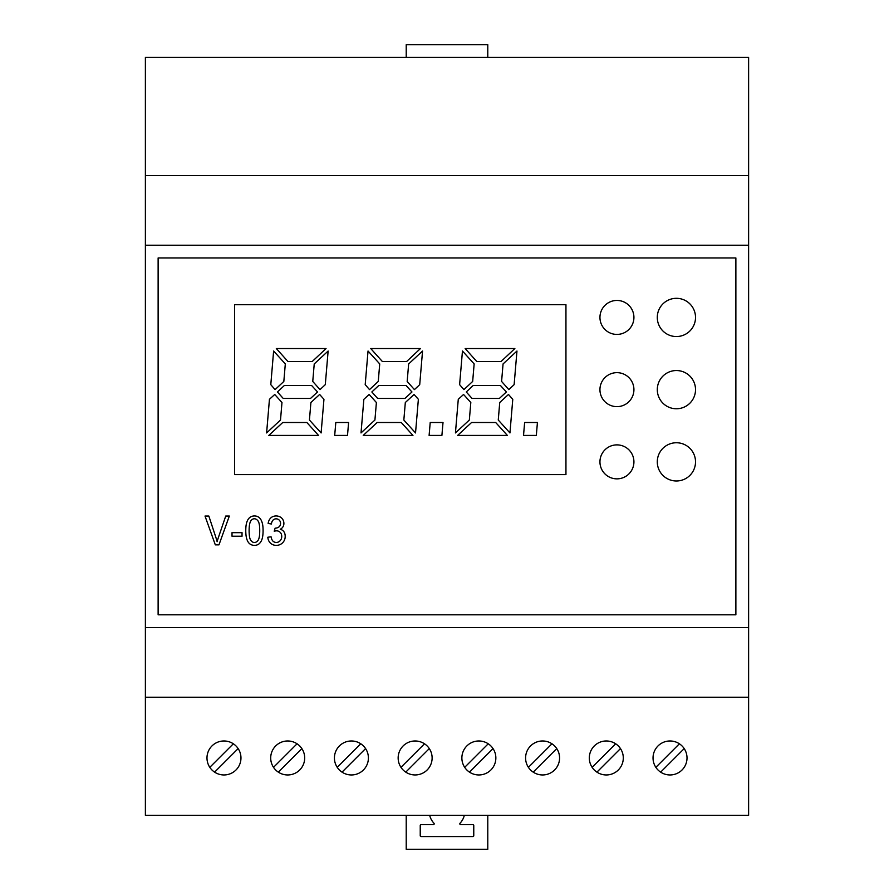 <?xml version="1.0" encoding="UTF-8"?>
<svg xmlns="http://www.w3.org/2000/svg" width="894" height="894" viewBox="0 0 894 894"><rect width="100%" height="100%" fill="white"/><g stroke="black" fill="none" stroke-linecap="round" stroke-linejoin="round"><path stroke-width="1.34" d="M633.924 461.874A16.997 16.997 0 0 0 608.434 447.156A16.997 16.997 0 0 0 608.434 476.58A16.997 16.997 0 0 0 633.924 461.874M565.947 474.613L565.947 304.686L234.597 304.686L234.597 474.613L565.947 474.613M633.924 389.65A16.997 16.997 0 0 0 608.434 374.932A16.997 16.997 0 0 0 608.434 404.367A16.997 16.997 0 0 0 633.924 389.65M633.924 317.426A16.997 16.997 0 0 0 608.434 302.72A16.997 16.997 0 0 0 608.434 332.143A16.997 16.997 0 0 0 633.924 317.426M735.874 614.804L735.874 257.953L158.126 257.953L158.126 614.804L735.874 614.804M695.521 461.874A19.12 19.12 0 0 0 666.846 445.313A19.12 19.12 0 0 0 666.846 478.424A19.12 19.12 0 0 0 695.521 461.874M695.521 389.65A19.12 19.12 0 0 0 666.846 373.1A19.12 19.12 0 0 0 666.846 406.2A19.12 19.12 0 0 0 695.521 389.65M695.521 317.426A19.12 19.12 0 0 0 666.846 300.876A19.12 19.12 0 0 0 666.846 333.987A19.12 19.12 0 0 0 695.521 317.426M232.015 536.221L242.039 536.221L242.039 532.668L232.015 532.668L232.015 536.221M246.006 526.052A31.994 31.994 0 0 0 245.839 528.108A48.667 48.667 0 0 0 245.772 530.667A43.203 43.203 0 0 0 245.962 534.701A23.624 23.624 0 0 0 246.42 537.652A17.064 17.064 0 0 0 247.325 540.479A9.353 9.353 0 0 0 248.398 542.39A8.527 8.527 0 0 0 248.823 542.926A7.565 7.565 0 0 0 249.258 543.384A6.638 6.638 0 0 0 251.516 544.826A8.135 8.135 0 0 0 257.159 544.904A6.28 6.28 0 0 0 259.249 543.675A7.867 7.867 0 0 0 260.12 542.759A9.488 9.488 0 0 0 260.925 541.619A10.84 10.84 0 0 0 261.551 540.378A14.717 14.717 0 0 0 262.121 538.858A16.047 16.047 0 0 0 262.512 537.283A25.624 25.624 0 0 0 262.836 535.249A32.028 32.028 0 0 0 263.015 533.193A48.444 48.444 0 0 0 263.082 530.667A55.16 55.16 0 0 0 263.037 528.522A35.089 35.089 0 0 0 262.925 526.823A27.323 27.323 0 0 0 262.724 525.124A15.734 15.734 0 0 0 262.478 523.85A20.663 20.663 0 0 0 262.143 522.599A16.148 16.148 0 0 0 261.774 521.515A14.293 14.293 0 0 0 261.316 520.464A11.365 11.365 0 0 0 260.836 519.57A8.214 8.214 0 0 0 259.618 517.984A6.817 6.817 0 0 0 256.489 516.196A8.571 8.571 0 0 0 251.706 516.408A6.303 6.303 0 0 0 249.616 517.626A7.822 7.822 0 0 0 248.744 518.531A9.465 9.465 0 0 0 247.94 519.671A10.84 10.84 0 0 0 247.303 520.911A14.773 14.773 0 0 0 246.733 522.431A15.846 15.846 0 0 0 246.331 524.007A25.513 25.513 0 0 0 246.006 526.052M278.224 516.207A8.594 8.594 0 0 0 273.173 516.475A7.04 7.04 0 0 0 269.899 518.956A8.538 8.538 0 0 0 269.116 520.252A9.678 9.678 0 0 0 268.546 521.66A13.354 13.354 0 0 0 268.133 523.403L271.396 524.029A11.343 11.343 0 0 1 271.653 522.755A7.342 7.342 0 0 1 271.988 521.761A5.99 5.99 0 0 1 272.469 520.844A4.414 4.414 0 0 1 273.028 520.14L273.128 520.029A4.146 4.146 0 0 1 276.201 518.844L276.548 518.855A4.425 4.425 0 0 1 280.459 522.387A5.71 5.71 0 0 1 280.548 523.348A6.739 6.739 0 0 1 280.515 523.996A5.219 5.219 0 0 1 280.425 524.566A4.168 4.168 0 0 1 278.872 526.991A6.37 6.37 0 0 1 275.117 528.164L274.234 531.226A13.108 13.108 0 0 1 275.62 530.913A5.431 5.431 0 0 1 276.537 530.835L276.95 530.846A5.062 5.062 0 0 1 281.364 534.21A5.666 5.666 0 0 1 281.632 535.238A7.364 7.364 0 0 1 281.632 537.696A6.046 6.046 0 0 1 280.157 540.714L279.856 541.026A5.118 5.118 0 0 1 274.458 542.099A4.526 4.526 0 0 1 272.379 540.401A6.996 6.996 0 0 1 271.821 539.373A9.108 9.108 0 0 1 271.407 538.266A15.232 15.232 0 0 1 271.061 536.78L267.798 537.249A11.432 11.432 0 0 0 268.099 539.015A9.029 9.029 0 0 0 268.625 540.512A8.471 8.471 0 0 0 270.435 543.105A7.599 7.599 0 0 0 272.994 544.759A8.962 8.962 0 0 0 276.246 545.374L276.816 545.351A9.074 9.074 0 0 0 280.046 544.58A8.415 8.415 0 0 0 282.66 542.747A9.499 9.499 0 0 0 283.778 541.339A8.426 8.426 0 0 0 285.03 538.21A10.348 10.348 0 0 0 285.197 536.355A10.918 10.918 0 0 0 285.108 534.97A8.158 8.158 0 0 0 284.873 533.796A7.275 7.275 0 0 0 284.46 532.679A6.426 6.426 0 0 0 282.348 530.198A6.761 6.761 0 0 0 280.235 529.27A7.443 7.443 0 0 0 281.867 528.164A5.789 5.789 0 0 0 282.973 526.823A6.47 6.47 0 0 0 283.834 524.353A7.197 7.197 0 0 0 283.89 523.426A7.755 7.755 0 0 0 283.353 520.61A8.102 8.102 0 0 0 282.929 519.716A6.806 6.806 0 0 0 281.755 518.174A7.454 7.454 0 0 0 278.224 516.207M225.735 516.05L218.572 536.992A65.776 65.776 0 0 0 218.17 538.177A64.167 64.167 0 0 0 217.801 539.35A63.418 63.418 0 0 0 217.454 540.535A62.032 62.032 0 0 0 217.141 541.719A57.965 57.965 0 0 0 216.851 540.613A67.944 67.944 0 0 0 216.504 539.44A73.386 73.386 0 0 0 216.147 538.255A85.209 85.209 0 0 0 215.745 536.992L208.838 516.05L205.017 516.05L215.32 544.871L218.963 544.871L229.333 516.05L225.735 516.05M748.613 697.219L145.387 697.219L145.387 815.317L748.613 815.317L748.613 245.213L145.387 245.213L145.387 57.439L748.613 57.439L748.613 175.548L145.387 175.548M748.613 627.543L145.387 627.543L145.387 245.213M249.113 530.667A55.015 55.015 0 0 0 249.236 534.21A24.92 24.92 0 0 0 249.504 536.59A15.433 15.433 0 0 0 250.052 538.881A5.208 5.208 0 0 0 250.644 540.121A6.414 6.414 0 0 0 252.074 541.675A3.721 3.721 0 0 0 255.863 542.189A4.347 4.347 0 0 0 257.181 541.339A5.532 5.532 0 0 0 257.684 540.814A7.644 7.644 0 0 0 258.198 540.11A5.263 5.263 0 0 0 258.791 538.87A15.455 15.455 0 0 0 259.349 536.579A24.887 24.887 0 0 0 259.618 534.199A54.746 54.746 0 0 0 259.618 527.114A24.976 24.976 0 0 0 259.349 524.744A15.444 15.444 0 0 0 258.791 522.442A5.196 5.196 0 0 0 258.198 521.202A6.314 6.314 0 0 0 256.768 519.66A3.777 3.777 0 0 0 251.572 519.984A4.783 4.783 0 0 0 251.18 520.409A6.035 6.035 0 0 0 250.13 522.319A15.958 15.958 0 0 0 249.538 524.677A24.462 24.462 0 0 0 249.236 527.125A50.612 50.612 0 0 0 249.113 530.667M748.613 245.213L748.613 175.548M145.387 697.219L145.387 627.543M370.742 348.548L382.431 361.589L406.546 361.589L420.459 348.548L370.742 348.548M312.14 361.589L326.042 348.548L276.324 348.548L288.013 361.589L312.14 361.589M500.964 361.589L514.866 348.548L465.159 348.548L476.848 361.589L500.964 361.589M363.243 435.412L412.95 435.412L401.261 422.504L377.145 422.504L363.243 435.412M268.826 435.412L318.532 435.412L306.843 422.504L282.727 422.504L268.826 435.412M471.563 422.504L457.65 435.412L507.367 435.412L495.678 422.504L471.563 422.504M411.966 391.974L406.055 385.526L378.743 385.526L371.848 391.974L377.637 398.433L404.948 398.433L411.966 391.974M473.161 385.526L466.266 391.974L472.054 398.433L499.366 398.433L506.384 391.974L500.472 385.526L473.161 385.526M311.648 385.526L284.326 385.526L277.442 391.974L283.219 398.433L310.531 398.433L317.549 391.974L311.648 385.526M320.007 389.616L325.293 384.655L328.132 351.029L314.23 363.936L312.755 381.436L320.007 389.616M407.172 381.436L414.425 389.616L419.711 384.655L422.549 351.029L408.647 363.936L407.172 381.436M503.065 363.936L501.59 381.436L508.842 389.616L514.128 384.655L516.967 351.029L503.065 363.936M376.396 402.523L369.144 394.466L363.858 399.305L361.02 432.931L374.921 420.024L376.396 402.523M266.613 432.931L280.504 420.024L281.979 402.523L274.726 394.466L269.44 399.305L266.613 432.931M470.814 402.523L463.561 394.466L458.276 399.305L455.437 432.931L469.339 420.024L470.814 402.523M285.309 363.925L273.62 351.018L270.793 384.655L275.095 389.616L283.834 381.436L285.309 363.925M369.513 389.616L378.251 381.436L379.726 363.925L368.037 351.018L365.199 384.655L369.513 389.616M463.93 389.616L472.669 381.436L474.144 363.925L462.455 351.018L459.617 384.655L463.93 389.616M418.37 399.305L414.056 394.466L405.317 402.523L403.842 420.035L415.531 432.942L418.37 399.305M509.949 432.942L512.776 399.305L508.474 394.466L499.735 402.523L498.26 420.035L509.949 432.942M321.114 432.942L323.952 399.305L319.639 394.466L310.9 402.523L309.425 420.035L321.114 432.942M347.498 435.412L348.604 422.504L335.809 422.504L334.691 435.412L347.498 435.412M429.109 435.412L441.904 435.412L443.011 422.504L430.215 422.504L429.109 435.412M536.322 435.412L537.428 422.504L524.633 422.504L523.526 435.412L536.322 435.412M304.686 757.967A16.997 16.997 0 0 0 279.196 743.249A16.997 16.997 0 0 0 279.196 772.684A16.997 16.997 0 0 0 304.686 757.967M687.017 757.967A16.997 16.997 0 0 0 661.526 743.249A16.997 16.997 0 0 0 661.526 772.684A16.997 16.997 0 0 0 687.017 757.967M368.406 757.967A16.997 16.997 0 0 0 342.916 743.249A16.997 16.997 0 0 0 342.916 772.684A16.997 16.997 0 0 0 368.406 757.967M559.577 757.967A16.997 16.997 0 0 0 534.087 743.249A16.997 16.997 0 0 0 534.087 772.684A16.997 16.997 0 0 0 559.577 757.967M432.126 757.967A16.997 16.997 0 0 0 406.647 743.249A16.997 16.997 0 0 0 406.647 772.684A16.997 16.997 0 0 0 432.126 757.967M240.967 757.967A16.997 16.997 0 0 0 215.476 743.249A16.997 16.997 0 0 0 215.476 772.684A16.997 16.997 0 0 0 240.967 757.967M623.297 757.967A16.997 16.997 0 0 0 597.807 743.249A16.997 16.997 0 0 0 597.807 772.684A16.997 16.997 0 0 0 623.297 757.967M495.857 757.967A16.997 16.997 0 0 0 470.367 743.249A16.997 16.997 0 0 0 470.367 772.684A16.997 16.997 0 0 0 495.857 757.967M278.325 772.137L301.87 748.591M297.065 743.786L273.519 767.331M660.655 772.137L684.201 748.591M679.395 743.786L655.85 767.331M342.044 772.137L365.59 748.591M360.785 743.786L337.239 767.331M533.215 772.137L556.761 748.591M551.956 743.786L528.41 767.331M405.764 772.137L429.31 748.591M424.505 743.786L400.959 767.331M214.605 772.137L238.15 748.591M233.345 743.786L209.799 767.331M596.935 772.137L620.481 748.591M615.675 743.786L592.13 767.331M469.495 772.137L493.041 748.591M488.236 743.786L464.69 767.331M406.222 57.439L406.222 44.7L487.778 44.7L487.778 57.439M464.332 815.317A17.846 17.846 0 0 1 460.052 823.229A0.849 0.849 0 0 0 460.678 824.659L472.915 824.659A0.849 0.849 0 0 1 473.764 825.508L473.764 835.711A0.849 0.849 0 0 1 472.915 836.56L421.085 836.56A0.849 0.849 0 0 1 420.236 835.711L420.236 825.508A0.849 0.849 0 0 1 421.085 824.659L433.322 824.659A0.849 0.849 0 0 0 433.948 823.229A17.846 17.846 0 0 1 429.668 815.317M487.778 815.317L487.778 849.3L406.222 849.3L406.222 815.317"/></g></svg>
